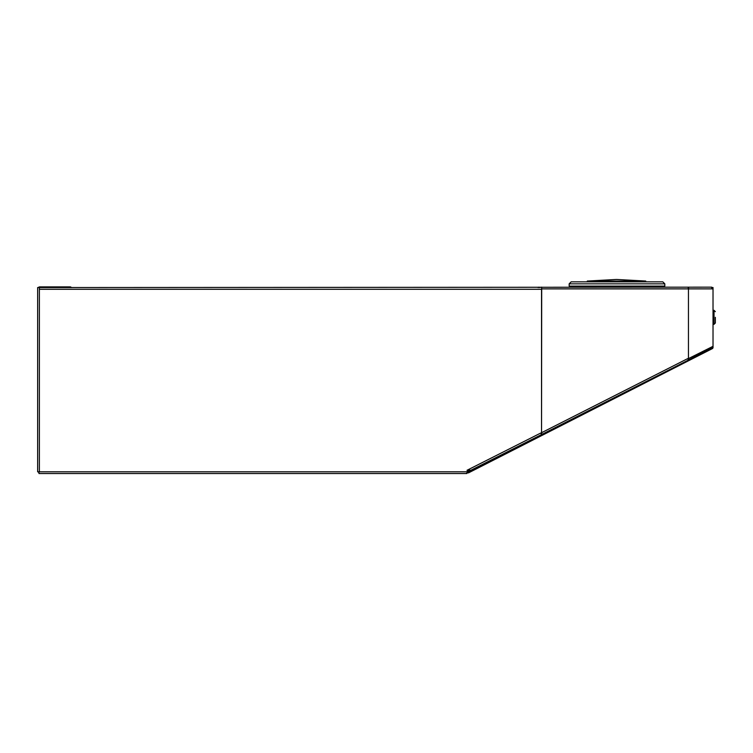 <?xml version="1.0" encoding="UTF-8"?>
<svg xmlns="http://www.w3.org/2000/svg" width="753" height="753" viewBox="0 0 753 753"><rect width="100%" height="100%" fill="white"/><g stroke="black" fill="none" stroke-linecap="round" stroke-linejoin="round"><path stroke-width="1.13" d="M713.016 347.641A1.327 1.327 0 0 1 712.357 348.611L468.761 472.733A1.327 1.327 0 0 1 468.159 472.875L467.387 472.875M713.025 288.408A1.327 1.327 0 0 1 713.025 288.493L713.025 347.462A1.327 1.327 0 0 1 713.025 347.538M712.3 348.639L711.999 348.055L468.46 472.14A0.668 0.668 0 0 1 468.159 472.216L467.66 472.216M712.234 287.552L713.025 287.552L713.025 347.641L712.357 347.641A0.668 0.668 0 0 1 712.027 348.037L712.357 348.611M688.204 360.922L687.903 360.329M541.539 435.648L541.238 435.055M38.337 471.811A1.327 1.327 0 0 0 38.977 472.696M71.347 287.552A1.327 1.327 0 0 0 70.198 286.893L68.203 286.893L68.203 287.552L65.549 287.552L65.549 286.893L39.645 286.893A1.327 1.327 0 0 0 38.488 287.552M711.698 287.825L711.698 287.166L39.645 287.552A0.668 0.668 0 0 0 39.372 287.608M65.549 286.893L68.203 286.893M538.997 287.552L541.558 287.166M688.204 287.166L688.204 287.825M538.056 287.552A1.327 1.327 0 0 1 538.997 287.166M466.371 473.543L467.811 471.811L467.029 470.277L540.767 433.031L541.539 434.575L467.811 471.811L37.65 471.811L37.65 287.552L39.372 287.552L39.372 289.284L541.539 289.284L541.699 287.571M466.813 473.543L38.977 473.543L38.977 471.811M469.881 470.023L467.509 471.218L469.881 470.023M541.539 289.284L541.539 434.575L541.689 288.879L688.449 288.879L688.449 358.607L688.939 359.793L688.261 360.094M688.28 360.038L687.837 358.917M688.449 358.607L687.865 358.908L688.355 360.094L712.611 347.274A1.327 1.327 0 0 1 711.698 347.641L688.929 359.793L712.611 347.274A1.327 1.327 0 0 0 713.025 346.314L688.449 358.607L688.929 359.793M713.025 288.879A1.327 1.327 0 0 0 711.698 287.552A1.327 1.327 0 0 1 713.025 288.879L688.581 288.879L688.581 287.552L688.449 288.879L688.364 287.618M541.689 434.509L541.689 432.646L687.696 358.616M580.459 281.848L653.519 281.848L645.735 281.848L645.735 281.048L587.284 281.048L587.284 281.848L571.16 281.848L662.819 281.848L645.735 281.848L662.819 281.848L664.814 283.843L569.164 283.843L569.164 286.102L664.814 286.102L664.814 283.843L662.819 281.848M623.578 287.166L623.578 286.102M623.7 287.166L623.7 286.102M627.635 287.166L627.635 286.102M715.35 317.324L715.35 322.999L715.35 317.324M468.159 472.875L468.159 472.216M39.372 471.811L39.372 289.284M671.732 368.565L541.699 434.5L671.723 368.575M714.042 310.321L715.35 311.648L714.042 310.321L713.025 310.302L714.042 310.321L715.35 311.648L714.042 310.321L713.025 310.302L714.042 310.321L714.042 324.327L713.025 324.345L714.042 324.327L715.35 322.999L714.042 324.327L713.025 324.345L714.042 324.327L715.35 322.999L714.042 324.327M585.721 286.102L585.853 287.166L585.721 286.102M647.288 286.102L647.156 287.166L647.288 286.102M587.284 281.048L616.509 279.457L587.284 281.048M616.509 279.457L645.735 281.048L616.509 279.457M569.164 283.843L571.16 281.848L569.164 283.843"/></g></svg>
